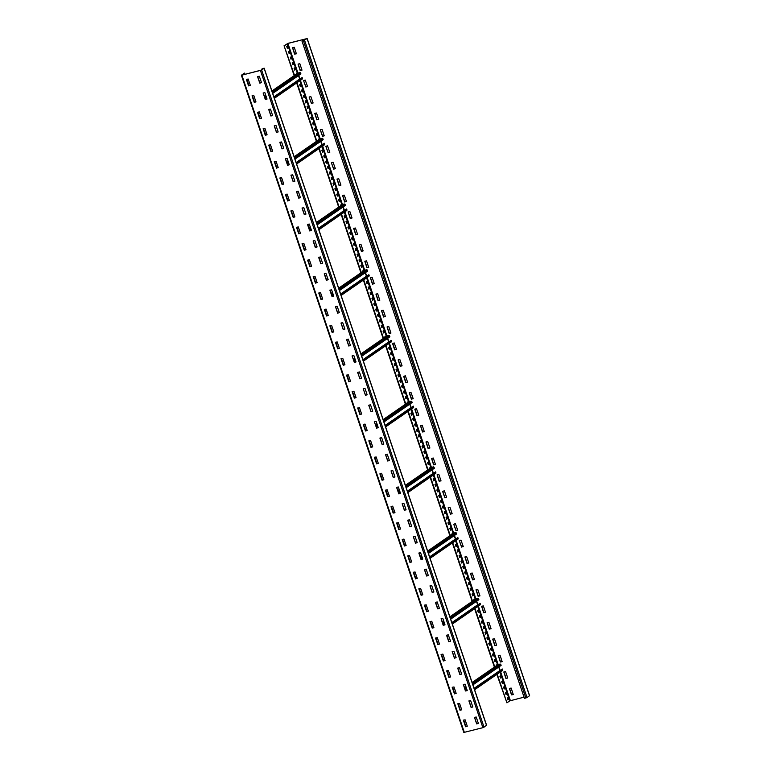 <?xml version="1.0" encoding="UTF-8"?>
<svg xmlns="http://www.w3.org/2000/svg" width="771" height="771" viewBox="0 0 771 771"><rect width="100%" height="100%" fill="white"/><g stroke="black" fill="none" stroke-linecap="round" stroke-linejoin="round"><path stroke-width="1.16" d="M486.52 725.376L482.887 727.679L463.824 732.45L241.381 75.25L244.32 73.178L245.139 74.305M241.381 75.25L261.62 70.026L264.193 68.214L262.265 68.609L263.711 68.407L260.627 70.363L242.075 75.086L244.725 73.081M476.68 723.911L474.464 717.338L476.208 717.011L478.357 723.362L476.68 723.911L478.367 723.4M465.597 726.735L463.371 720.162L465.125 719.835L467.274 726.186L465.597 726.735L467.284 726.224M471.12 707.479L468.903 700.906L470.647 700.579L472.796 706.93L471.12 707.479L472.806 706.968M460.036 710.303L457.81 703.73L459.564 703.403L461.713 709.754L460.036 710.303L461.723 709.792M467.178 690.643L465.424 690.97L463.342 684.475L465.086 684.147L467.236 690.508L465.607 690.835L463.448 684.446M454.476 693.871L452.22 687.318L454.003 686.971L456.153 693.322L454.476 693.871L456.153 693.36M461.675 674.076L459.863 674.538L457.714 668.187L459.391 667.638L461.675 674.076L460.046 674.403L457.887 668.014M448.915 677.439L446.688 670.866L448.443 670.548L450.592 676.899L448.915 677.439L450.592 676.938M454.437 658.193L452.182 651.63L453.965 651.293L456.114 657.644L454.437 658.193L456.124 657.682M443.354 661.017L441.099 654.454L442.882 654.116L445.031 660.468L443.354 661.017L445.031 660.506M450.553 641.212L448.741 641.674L446.592 635.323L448.269 634.774L450.553 641.212L448.924 641.549L446.766 635.159M437.793 644.585L435.567 638.012L437.321 637.684L439.47 644.036L437.793 644.585L439.47 644.074M444.934 624.915L443.18 625.242L441.089 618.756L442.843 618.429L444.992 624.78L443.364 625.117L441.205 618.727M432.232 628.153L430.006 621.58L431.76 621.253L433.909 627.604L432.232 628.153L433.909 627.642M439.374 608.492L437.62 608.82L435.47 602.459L437.147 601.92L439.431 608.358L437.803 608.685L435.644 602.296M426.671 611.721L424.445 605.148L426.19 604.821L428.348 611.181L426.671 611.721L428.348 611.21M432.194 592.465L429.967 585.902L431.721 585.575L433.871 591.926L432.194 592.465L433.88 591.964M421.111 595.289L418.884 588.716L420.629 588.398L422.787 594.749L421.111 595.289L422.787 594.788M426.633 576.043L424.378 569.48L426.161 569.143L428.31 575.494L426.633 576.043L428.319 575.532M415.55 578.867L413.323 572.294L415.068 571.966L417.227 578.317L415.55 578.867L417.227 578.356M421.072 559.611L418.846 553.038L420.6 552.711L422.749 559.062L421.072 559.611L422.759 559.1M409.979 562.435L407.763 555.862L409.507 555.534L411.656 561.886L409.979 562.435L411.666 561.924M415.511 543.179L413.285 536.606L415.039 536.279L417.188 542.63L415.511 543.179L417.198 542.668M404.418 546.003L402.202 539.43L403.946 539.102L406.095 545.454L404.418 546.003L406.105 545.492M409.95 526.747L407.695 520.194L409.478 519.856L411.627 526.207L409.95 526.747L411.637 526.246M400.535 529.031L398.723 529.494L396.641 522.998L398.385 522.671L400.535 529.031L398.906 529.359L396.747 522.969M404.389 510.325L402.163 503.752L403.917 503.424L406.066 509.776L404.389 510.325L406.076 509.814M394.916 512.734L393.162 513.062L391.013 506.711L392.69 506.162L394.974 512.599L393.345 512.937L391.186 506.537M398.829 493.893L396.573 487.33L398.356 486.993L400.506 493.344L398.829 493.893L400.515 493.382M389.355 496.302L387.601 496.63L385.452 490.279L387.129 489.73L389.413 496.167L387.784 496.505L385.625 490.115M393.268 477.461L391.042 470.888L392.796 470.561L394.945 476.912L393.268 477.461L394.954 476.95M383.852 479.735L382.04 480.198L379.891 473.847L381.568 473.298L383.852 479.735L382.223 480.073L380.064 473.683M387.707 461.029L385.481 454.456L387.235 454.129L389.384 460.489L387.707 461.029L389.394 460.518M376.614 463.853L374.359 457.299L376.142 456.952L378.291 463.304L376.614 463.853L378.301 463.342M382.146 444.597L379.891 438.044L381.674 437.706L383.823 444.057L382.146 444.597L383.823 444.096M372.73 446.881L370.918 447.344L368.827 440.848L370.581 440.52L372.73 446.881L371.102 447.209L368.943 440.819M376.585 428.175L374.359 421.602L376.113 421.274L378.262 427.626L376.585 428.175L378.262 427.664M365.493 430.989L363.266 424.426L365.02 424.098L367.169 430.449L365.493 430.989L367.179 430.488M371.024 411.743L368.769 405.18L370.552 404.842L372.701 411.194L371.024 411.743L372.701 411.232M359.932 414.567L357.677 408.004L359.459 407.666L361.609 414.017L359.932 414.567L361.618 414.056M365.464 395.311L363.237 388.738L364.991 388.411L367.141 394.762L365.464 395.311L367.141 394.8M354.371 398.135L352.145 391.562L353.899 391.234L356.048 397.585L354.371 398.135L356.057 397.624M359.903 378.879L357.677 372.306L359.431 371.979L361.58 378.339L359.903 378.879L361.58 378.368M348.81 381.703L346.555 375.149L348.338 374.802L350.487 381.153L348.81 381.703L350.497 381.192M354.342 362.447L352.116 355.884L353.86 355.556L356.019 361.907L354.342 362.447L356.019 361.946M343.249 365.271L341.023 358.698L342.777 358.38L344.926 364.731L343.249 365.271L344.936 364.77M348.781 346.025L346.555 339.452L348.299 339.124L350.458 345.475L348.781 346.025L350.458 345.514M337.688 348.849L335.462 342.276L337.216 341.948L339.365 348.299L337.688 348.849L339.375 348.338M343.22 329.593L340.994 323.02L342.738 322.692L344.897 329.044L343.22 329.593L344.897 329.082M332.128 332.417L329.872 325.854L331.655 325.516L333.804 331.867L332.128 332.417L333.814 331.906M337.659 313.161L335.433 306.588L337.178 306.26L339.327 312.612L337.659 313.161L339.336 312.65M326.567 315.985L324.34 309.412L326.094 309.084L328.244 315.435L326.567 315.985L328.253 315.474M332.089 296.729L329.872 290.156L331.617 289.829L333.766 296.189L332.089 296.729L333.776 296.218M321.006 299.553L318.751 292.999L320.534 292.652L322.683 299.013L321.006 299.553L322.692 299.042M328.205 279.757L326.393 280.22L324.244 273.869L325.921 273.32L328.205 279.757L326.576 280.095L324.427 273.705M315.445 283.121L313.219 276.548L314.973 276.23L317.122 282.581L315.445 283.121L317.122 282.62M322.586 263.46L320.832 263.788L318.683 257.437L320.36 256.888L322.644 263.325L321.015 263.663L318.857 257.273M309.884 266.699L307.658 260.126L309.412 259.798L311.561 266.149L309.884 266.699L311.561 266.188M317.026 247.028L315.272 247.356L313.122 241.005L314.799 240.456L317.083 246.893L315.455 247.231L313.296 240.841M304.323 250.267L302.068 243.703L303.851 243.366L306 249.717L304.323 250.267L306 249.756M311.523 230.471L309.711 230.924L307.562 224.573L309.238 224.033L311.523 230.471L309.894 230.799L307.735 224.409M298.762 233.835L296.536 227.262L298.29 226.934L300.439 233.285L298.762 233.835L300.439 233.324M304.285 214.579L302.03 208.025L303.813 207.688L305.962 214.039L304.285 214.579L305.971 214.078M293.202 217.403L290.975 210.83L292.729 210.502L294.879 216.863L293.202 217.403L294.879 216.892M298.724 198.157L296.498 191.584L298.252 191.256L300.401 197.607L298.724 198.157L300.411 197.646M287.641 200.971L285.415 194.408L287.159 194.08L289.318 200.431L287.641 200.971L289.318 200.47M293.163 181.725L290.937 175.152L292.691 174.824L294.84 181.175L293.163 181.725L294.85 181.214M282.08 184.548L279.854 177.976L281.598 177.648L283.757 183.999L282.08 184.548L283.757 184.038M287.602 165.293L285.347 158.73L287.13 158.392L289.279 164.743L287.602 165.293L289.289 164.782M276.519 168.117L274.293 161.544L276.037 161.216L278.196 167.567L276.519 168.117L278.196 167.606M282.041 148.861L279.815 142.288L281.569 141.96L283.718 148.321L282.041 148.861L283.728 148.35M270.958 151.685L268.732 145.112L270.476 144.784L272.626 151.135L270.958 151.685L272.635 151.174M276.481 132.429L274.225 125.875L276.008 125.538L278.158 131.889L276.481 132.429L278.167 131.928M267.007 134.848L265.253 135.176L263.171 128.68L264.916 128.352L267.065 134.713L265.436 135.041L263.287 128.651M270.92 116.007L268.694 109.434L270.448 109.106L272.597 115.457L270.92 116.007L272.606 115.496M261.504 118.281L259.692 118.744L257.543 112.393L259.22 111.843L261.504 118.281L259.875 118.618L257.726 112.229M265.359 99.575L263.133 93.002L264.887 92.674L267.036 99.025L265.359 99.575L267.045 99.064M254.266 102.398L252.05 95.826L253.794 95.498L255.943 101.849L254.266 102.398L255.953 101.888M259.798 83.143L257.543 76.58L259.326 76.242L261.475 82.593L259.798 83.143L261.485 82.632M250.382 85.417L248.57 85.88L246.421 79.529L248.098 78.979L250.382 85.417L248.754 85.754L246.595 79.365M246.836 79.307L249.033 85.803M252.396 95.739L254.594 102.235M257.957 112.161L260.155 118.667M263.518 128.593L265.716 135.089M269.079 145.025L271.276 151.521M274.64 161.457L276.837 167.953M280.201 177.889L282.398 184.385M285.762 194.311L287.959 200.817M291.322 210.743L293.52 217.239M296.883 227.175L299.081 233.671M302.444 243.607L304.641 250.103M308.005 260.039L310.202 266.535M313.566 276.461L315.763 282.967M319.127 292.893L321.324 299.389M324.687 309.325L326.885 315.821M330.248 325.757L332.446 332.253M335.809 342.179L338.006 348.685M341.37 358.611L343.567 365.107M346.931 375.043L349.138 381.539M352.492 391.475L354.699 397.971M358.052 407.907L360.259 414.403M363.613 424.329L365.82 430.835M369.174 440.761L371.381 447.257M374.745 457.193L376.942 463.689M380.305 473.625L382.503 480.121M385.866 490.057L388.064 496.553M391.427 506.48L393.624 512.985M396.988 522.911L399.185 529.407M402.549 539.343L404.746 545.839M408.11 555.775L410.307 562.271M413.67 572.207L415.868 578.703M419.231 588.63L421.429 595.135M424.792 605.062L426.989 611.557M430.353 621.493L432.55 627.989M435.914 637.925L438.111 644.421M441.475 654.348L443.672 660.853M447.035 670.78L449.233 677.275M452.596 687.212L454.794 693.707M458.157 703.644L460.354 710.139M463.718 720.075L465.915 726.571M262.082 68.744L262.294 69.38M465.645 726.523L463.487 720.133M476.729 723.699L474.579 717.309M460.085 710.091L457.926 703.701M471.168 707.267L469.019 700.878M454.524 693.659L452.365 687.269M448.963 677.227L446.804 670.837M443.402 660.805L441.06 654.579M454.485 657.981L452.326 651.591M437.841 644.373L435.499 638.147M432.28 627.941L429.939 621.715M426.71 611.509L424.378 605.283M421.149 595.077L418.817 588.851M432.242 592.263L430.083 585.873M415.588 578.655L413.256 572.429M426.681 575.831L424.522 569.441M410.027 562.223L407.878 555.833M421.12 559.399L418.961 553.009M404.467 545.791L402.317 539.401M415.559 542.967L413.401 536.577M409.999 526.535L407.84 520.146M404.438 510.113L402.279 503.723M398.877 493.681L396.718 487.291M393.316 477.249L391.157 470.859M376.662 463.641L374.504 457.251M387.755 460.817L385.596 454.427M382.194 444.385L380.036 437.995M365.541 430.787L363.382 424.397M376.634 427.963L374.292 421.737M359.98 414.355L357.821 407.965M371.073 411.531L368.731 405.305M354.419 397.923L352.26 391.533M365.512 395.099L363.17 388.873M348.858 381.491L346.699 375.101M359.951 378.667L357.609 372.441M343.297 365.059L341.139 358.669M354.39 362.245L352.048 356.019M337.737 348.637L335.578 342.247M348.82 345.813L346.671 339.423M332.176 332.205L330.017 325.815M343.259 329.381L341.11 322.991M326.615 315.773L324.456 309.383M337.698 312.949L335.549 306.559M321.054 299.341L318.895 292.951M332.137 296.517L329.988 290.127M315.493 282.909L313.334 276.519M309.932 266.487L307.59 260.261M304.372 250.055L302.03 243.829M298.811 233.623L296.469 227.397M293.25 217.191L290.908 210.965M304.333 214.367L302.174 207.977M287.689 200.768L285.347 194.543M298.772 197.945L296.613 191.555M282.119 184.336L279.969 177.947M293.211 181.513L291.053 175.123M276.558 167.905L274.409 161.515M287.65 165.081L285.492 158.691M270.997 151.473L268.848 145.083M282.09 148.649L279.931 142.259M276.529 132.217L274.37 125.827M270.968 115.795L268.809 109.405M254.314 102.186L252.156 95.797M265.407 99.363L263.248 92.973M259.846 82.931L257.687 76.541M304.603 40.371L527.046 697.562L524.463 698.381L302.01 41.191L307.176 38.55L288.113 43.321L284.065 45.759L294.541 75.404M500.08 672.187L509.785 700.868L506.923 702.844L496.852 674.403M494.394 667.127L474.608 608.685M472.151 601.409L452.365 542.967M449.898 535.691L430.122 477.249M427.654 469.963L407.878 411.531M405.411 404.245L385.635 345.813M383.168 338.527L363.382 280.085M360.924 272.809L341.139 214.367M338.681 207.091L318.895 148.649M316.428 141.372L296.652 82.931M294.185 75.654L284.065 45.759M287.111 46.058L287.255 48.081M288.961 51.541L289.115 53.556M290.812 57.015L290.966 59.03M292.672 62.49L292.826 64.504M294.522 67.964L294.676 69.988M296.372 73.447L296.565 74.006M300.083 84.396L300.237 86.419M301.943 89.879L302.087 91.894M303.793 95.353L303.947 97.368M305.644 100.828L305.798 102.842M307.504 106.302L307.648 108.326M309.354 111.785L309.508 113.8M311.205 117.259L311.359 119.274M313.065 122.734L313.209 124.748M314.915 128.208L315.069 130.232M316.765 133.691L316.92 135.706M318.625 139.166L318.809 139.724M322.326 150.114L322.48 152.138M324.186 155.597L324.331 157.612M326.037 161.072L326.191 163.086M327.887 166.546L328.041 168.56M329.747 172.02L329.892 174.044M331.597 177.503L331.752 179.518M333.448 182.978L333.602 184.992M335.308 188.452L335.452 190.476M337.158 193.926L337.312 195.95M339.009 199.41L339.163 201.424M340.869 204.884L341.061 205.443M344.579 215.841L344.724 217.856M346.43 221.316L346.584 223.33M348.28 226.79L348.434 228.804M350.14 232.264L350.285 234.288M351.99 237.747L352.145 239.762M353.841 243.222L353.995 245.236M355.701 248.696L355.845 250.71M357.551 254.17L357.705 256.194M359.402 259.654L359.556 261.668M361.262 265.128L361.406 267.142M363.112 270.602L363.305 271.17M366.823 281.56L366.967 283.574M368.673 287.034L368.827 289.048M370.523 292.508L370.678 294.532M372.383 297.982L372.528 300.006M374.234 303.466L374.388 305.48M376.084 308.94L376.238 310.954M377.944 314.414L378.089 316.438M379.795 319.898L379.949 321.912M381.645 325.372L381.799 327.386M383.505 330.846L383.65 332.86M385.355 336.32L385.548 336.888M389.066 347.278L389.22 349.292M390.916 352.752L391.07 354.766M392.776 358.226L392.921 360.25M394.627 363.71L394.781 365.724M396.477 369.184L396.631 371.198M398.337 374.658L398.482 376.672M400.188 380.132L400.342 382.156M402.038 385.616L402.192 387.63M403.898 391.09L404.043 393.104M405.748 396.564L405.903 398.588M407.599 402.038L407.792 402.607M411.309 412.996L411.463 415.01M413.16 418.47L413.314 420.494M415.02 423.954L415.164 425.968M416.87 429.428L417.024 431.442M418.72 434.902L418.875 436.916M420.58 440.376L420.725 442.4M422.431 445.86L422.585 447.874M424.281 451.334L424.435 453.348M426.141 456.808L426.286 458.822M427.992 462.282L428.146 464.306M429.842 467.766L430.035 468.325M433.553 478.714L433.707 480.728M435.403 484.188L435.557 486.212M437.263 489.672L437.417 491.686M439.113 495.146L439.268 497.16M440.973 500.62L441.118 502.644M442.824 506.094L442.978 508.118M444.674 511.578L444.828 513.592M446.534 517.052L446.679 519.066M448.385 522.526L448.539 524.55M450.235 528.01L450.389 530.024M452.095 533.484L452.278 534.043M455.796 544.432L455.95 546.456M457.656 549.916L457.801 551.93M459.506 555.39L459.661 557.404M461.357 560.864L461.511 562.878M463.217 566.338L463.361 568.362M465.067 571.822L465.221 573.836M466.918 577.296L467.072 579.31M468.778 582.77L468.922 584.784M470.628 588.244L470.782 590.268M472.478 593.728L472.633 595.742M474.338 599.202L474.531 599.761M478.039 610.15L478.193 612.174M479.899 615.634L480.054 617.648M481.75 621.108L481.904 623.122M483.6 626.582L483.754 628.606M485.46 632.066L485.614 634.08M487.311 637.54L487.465 639.554M489.171 643.014L489.315 645.028M491.021 648.488L491.175 650.512M492.871 653.972L493.026 655.986M494.731 659.446L494.876 661.46M496.582 664.92L496.775 665.489M500.292 675.878L500.437 677.892M502.143 681.352L502.297 683.366M503.993 686.826L504.147 688.84M505.853 692.3L505.998 694.324M507.703 697.784L507.858 699.798M292.633 47.6L294.792 53.989L296.421 53.691M298.194 64.032L300.353 70.421L301.981 70.122M306.048 86.93L307.542 86.516L305.249 80.078L303.572 80.627L305.914 86.853L307.552 86.554M311.609 103.362L313.103 102.948L310.809 96.51L309.132 97.05L311.474 103.275L313.113 102.986M314.876 113.318L317.035 119.707L318.674 119.409M322.731 136.226L324.225 135.802L322.076 129.451L320.322 129.779L322.596 136.139L324.234 135.841M328.292 152.648L329.786 152.234L327.502 145.796L325.825 146.345L328.157 152.571L329.795 152.273M333.853 169.08L335.346 168.666L333.062 162.228L331.385 162.777L333.718 169.003L335.356 168.704M337.12 179.036L339.279 185.425L340.917 185.127M342.681 195.468L344.839 201.857L346.478 201.559M348.241 211.9L350.4 218.289L352.039 217.991M353.802 228.332L355.961 234.721L357.599 234.423M359.363 244.754L361.522 251.144L363.16 250.854M364.924 261.186L367.083 267.576L368.721 267.277M370.485 277.618L372.644 284.007L374.282 283.709M376.046 294.05L378.204 300.439L379.843 300.141M381.606 310.482L383.765 316.871L385.404 316.573M387.177 326.904L389.326 333.294L390.964 333.005M392.738 343.336L394.887 349.726L396.525 349.427L394.232 342.96L392.555 343.5L394.704 349.851L396.458 349.533M398.299 359.768L400.448 366.158L402.086 365.859L399.792 359.382L398.115 359.932L400.265 366.283L402.077 365.82M403.859 376.2L406.009 382.589L407.647 382.291L405.353 375.814L403.676 376.364L405.825 382.715L407.58 382.387M409.42 392.632L411.569 399.021L413.208 398.723L410.914 392.246L409.237 392.796L411.386 399.147L413.208 398.684M414.981 409.054L417.14 415.444L418.769 415.145L416.475 408.678L414.798 409.218L416.947 415.579L418.701 415.251M420.542 425.486L422.701 431.876L424.329 431.577M426.103 441.918L428.262 448.308L429.89 448.009M431.664 458.35L433.822 464.74L435.451 464.441M437.224 474.782L439.383 481.171L441.012 480.873M445.079 497.68L446.573 497.266L444.424 490.905L442.67 491.233L444.944 497.594L446.573 497.295M450.64 514.112L452.134 513.688L449.985 507.337L448.23 507.665L450.505 514.026L452.143 513.727M456.201 530.544L457.695 530.12L455.401 523.682L453.724 524.232L456.066 530.458L457.704 530.159M461.762 546.967L463.255 546.552L460.971 540.114L459.294 540.664L461.627 546.89L463.265 546.591M465.029 556.922L467.187 563.312L468.826 563.023M470.589 573.354L472.748 579.744L474.387 579.445M476.15 589.786L478.309 596.176L479.947 595.877M481.711 606.218L483.87 612.608L485.508 612.309M487.272 622.65L489.431 629.04L491.069 628.741M492.833 639.072L494.992 645.462L496.63 645.173M498.394 655.504L500.552 661.894L502.191 661.595M503.955 671.936L506.113 678.326L507.752 678.027M509.515 688.368L511.674 694.758L513.313 694.459M524.049 697.157L509.785 700.868M506.923 702.844L497.208 674.162M494.76 666.915L474.965 608.444M472.517 601.197L452.722 542.726M450.264 535.479L430.478 476.998M428.021 469.761L408.235 411.28M405.777 404.033L385.982 345.562M383.524 338.286L363.739 279.844M361.281 272.568L341.495 214.126M339.028 206.84L319.252 148.408M316.785 141.122L297.008 82.69M302.01 41.191L306.473 38.723L287.93 43.446L284.47 45.653M529.504 695.721L527.046 697.562M296.382 53.777L294.271 47.301L292.488 47.638L294.599 54.115L296.353 53.787M301.981 70.084L299.832 63.733L298.049 64.07L300.17 70.547L301.981 70.084M303.572 80.627L305.865 87.065M309.132 97.05L311.426 103.487M318.664 119.37L316.515 113.019L314.761 113.347L316.852 119.833L318.664 119.37M320.264 129.913L322.548 136.351M325.825 146.345L328.109 152.783M331.385 162.777L333.67 169.206M340.907 185.098L338.758 178.737L337.004 179.065L339.095 185.56L340.907 185.098M346.468 201.52L344.319 195.169L342.565 195.497L344.656 201.983L346.468 201.52M352.029 217.952L349.88 211.601L348.126 211.929L350.217 218.415L352.029 217.952M357.59 234.384L355.441 228.033L353.658 228.37L355.778 234.847L357.59 234.384M363.122 250.932L361.001 244.465L359.247 244.792L361.339 251.279L363.093 250.951M368.683 267.364L366.562 260.887L364.808 261.215L366.9 267.71L368.654 267.383M374.272 283.67L372.123 277.319L370.34 277.656L372.46 284.133L374.272 283.67M379.804 300.227L377.684 293.751L375.94 294.079L378.021 300.565L379.775 300.237M385.394 316.534L383.245 310.183L381.472 310.52L383.582 316.997L385.394 316.534M390.926 333.082L388.806 326.615L387.061 326.933L389.143 333.429L390.897 333.101M424.291 431.664L422.18 425.187L420.426 425.515L422.508 432.001L424.262 431.673M429.89 447.97L427.741 441.619L425.958 441.956L428.069 448.433L429.89 447.97M435.451 464.402L433.302 458.051L431.519 458.388L433.63 464.865L435.451 464.402M441.012 480.834L438.863 474.483L437.08 474.82L439.191 481.297L441.012 480.834M442.602 491.368L444.896 497.806M448.163 507.8L450.457 514.238M453.724 524.232L456.018 530.67M459.294 540.664L461.578 547.102M468.816 562.984L466.667 556.633L464.913 556.951L467.004 563.447L468.816 562.984M474.377 579.416L472.228 573.055L470.474 573.383L472.565 579.869L474.377 579.416M479.938 595.838L477.789 589.487L476.006 589.825L478.126 596.301L479.938 595.838M485.499 612.27L483.35 605.919L481.596 606.247L483.687 612.733L485.499 612.27M491.06 628.702L488.91 622.351L487.127 622.689L489.248 629.165L491.06 628.702M496.62 645.134L494.471 638.783L492.717 639.101L494.809 645.597L496.62 645.134M502.152 661.682L500.032 655.205L498.278 655.533L500.369 662.019L502.123 661.701M507.742 677.988L505.593 671.637L503.81 671.975L505.93 678.451L507.742 677.988M513.274 694.546L511.154 688.069L509.4 688.397L511.491 694.883L513.245 694.555M287.467 45.817L288.094 47.677L287.304 48.216L286.677 46.356L287.467 45.817M289.318 51.291L289.944 53.151L289.164 53.7L288.527 51.83L289.318 51.291M291.168 56.775L291.804 58.635L291.014 59.174L290.388 57.314L291.168 56.775M293.028 62.249L293.655 64.109L292.874 64.648L292.238 62.788L293.028 62.249M294.879 67.723L295.505 69.583L294.724 70.122L294.088 68.262L294.879 67.723M296.141 74.305L296.729 73.197L296.922 73.765M300.439 84.155L301.066 86.015L300.285 86.554L299.659 84.694L300.439 84.155M302.29 89.629L302.926 91.489L302.136 92.038L301.509 90.168L302.29 89.629M304.15 95.103L304.776 96.973L303.996 97.512L303.36 95.652L304.15 95.103M306 100.587L306.627 102.447L305.846 102.986L305.22 101.126L306 100.587M307.851 106.061L308.487 107.921L307.696 108.46L307.07 106.6L307.851 106.061M309.711 111.535L310.337 113.395L309.556 113.944L308.92 112.074L309.711 111.535M311.561 117.009L312.197 118.879L311.407 119.418L310.78 117.558L311.561 117.009M313.411 122.493L314.048 124.353L313.257 124.892L312.631 123.032L313.411 122.493M315.272 127.967L315.898 129.827L315.117 130.366L314.481 128.506L315.272 127.967M317.122 133.441L317.758 135.301L316.968 135.85L316.341 133.981L317.122 133.441M318.384 140.023L318.972 138.915L319.165 139.484M322.683 149.873L323.319 151.733L322.529 152.273L321.902 150.412L322.683 149.873M324.543 155.347L325.169 157.207L324.379 157.756L323.753 155.887L324.543 155.347M326.393 160.821L327.02 162.691L326.239 163.23L325.603 161.37L326.393 160.821M328.244 166.305L328.88 168.165L328.089 168.704L327.463 166.844L328.244 166.305M330.104 171.779L330.73 173.639L329.94 174.179L329.313 172.319L330.104 171.779M331.954 177.253L332.58 179.113L331.8 179.662L331.164 177.802L331.954 177.253M333.804 182.737L334.441 184.597L333.65 185.136L333.024 183.276L333.804 182.737M335.664 188.211L336.291 190.071L335.501 190.61L334.874 188.75L335.664 188.211M337.515 193.685L338.141 195.545L337.361 196.094L336.725 194.225L337.515 193.685M339.365 199.159L340.001 201.029L339.211 201.568L338.585 199.708L339.365 199.159M340.628 205.741L340.435 205.182L341.225 204.643L341.408 205.202M344.926 215.591L345.562 217.451L344.772 218L344.145 216.131L344.926 215.591M346.786 221.065L347.413 222.935L346.632 223.474L345.996 221.614L346.786 221.065M348.637 226.549L349.263 228.409L348.482 228.948L347.856 227.088L348.637 226.549M350.487 232.023L351.123 233.883L350.333 234.423L349.706 232.563L350.487 232.023M352.347 237.497L352.973 239.357L352.193 239.906L351.557 238.037L352.347 237.497M354.197 242.971L354.824 244.841L354.043 245.38L353.417 243.52L354.197 242.971M356.048 248.455L356.684 250.315L355.894 250.854L355.267 248.994L356.048 248.455M357.908 253.929L358.534 255.789L357.754 256.329L357.118 254.469L357.908 253.929M359.758 259.403L360.394 261.263L359.604 261.812L358.978 259.943L359.758 259.403M361.609 264.877L362.245 266.747L361.454 267.286L360.828 265.426L361.609 264.877M362.871 271.459L362.678 270.9L363.469 270.361L363.661 270.92M367.179 281.309L367.806 283.169L367.015 283.718L366.389 281.858L367.179 281.309M369.03 286.793L369.656 288.653L368.875 289.192L368.239 287.332L369.03 286.793M370.88 292.267L371.516 294.127L370.726 294.667L370.099 292.807L370.88 292.267M372.74 297.741L373.366 299.601L372.576 300.15L371.95 298.281L372.74 297.741M374.59 303.215L375.217 305.085L374.436 305.624L373.8 303.764L374.59 303.215M376.441 308.699L377.077 310.559L376.287 311.099L375.66 309.238L376.441 308.699M378.301 314.173L378.927 316.033L378.137 316.573L377.511 314.713L378.301 314.173M380.151 319.647L380.778 321.507L379.997 322.056L379.361 320.187L380.151 319.647M382.002 325.121L382.638 326.991L381.847 327.53L381.221 325.67L382.002 325.121M383.862 330.605L384.488 332.465L383.698 333.005L383.071 331.144L383.862 330.605M385.115 337.187L384.922 336.619L385.712 336.079L385.905 336.638M389.422 347.027L390.049 348.897L389.268 349.436L388.632 347.576L389.422 347.027M391.273 352.511L391.899 354.371L391.119 354.911L390.483 353.051L391.273 352.511M393.123 357.985L393.759 359.845L392.969 360.385L392.343 358.525L393.123 357.985M394.983 363.459L395.61 365.319L394.829 365.868L394.193 363.999L394.983 363.459M396.834 368.933L397.46 370.803L396.68 371.343L396.053 369.482L396.834 368.933M398.684 374.417L399.32 376.277L398.53 376.817L397.903 374.957L398.684 374.417M400.544 379.891L401.171 381.751L400.39 382.291L399.754 380.431L400.544 379.891M402.395 385.365L403.021 387.225L402.24 387.774L401.614 385.914L402.395 385.365M404.245 390.849L404.881 392.709L404.091 393.249L403.464 391.389L404.245 390.849M406.105 396.323L406.731 398.183L405.951 398.723L405.315 396.863L406.105 396.323M407.358 402.905L407.175 402.337L407.955 401.797L408.148 402.356M411.666 412.755L412.292 414.615L411.512 415.155L410.876 413.295L411.666 412.755M413.516 418.229L414.152 420.089L413.362 420.629L412.736 418.769L413.516 418.229M415.376 423.703L416.003 425.563L415.212 426.112L414.586 424.243L415.376 423.703M417.227 429.177L417.853 431.047L417.072 431.587L416.436 429.726L417.227 429.177M419.077 434.661L419.713 436.521L418.923 437.061L418.296 435.201L419.077 434.661M420.937 440.135L421.564 441.995L420.773 442.535L420.147 440.675L420.937 440.135M422.787 445.609L423.414 447.469L422.633 448.018L421.997 446.149L422.787 445.609M424.638 451.083L425.274 452.953L424.484 453.493L423.857 451.633L424.638 451.083M426.498 456.567L427.124 458.427L426.334 458.967L425.708 457.107L426.498 456.567M428.348 462.041L428.975 463.901L428.194 464.441L427.558 462.581L428.348 462.041M429.611 468.623L430.199 467.515L430.391 468.084M433.909 478.473L434.536 480.333L433.755 480.873L433.119 479.013L433.909 478.473M435.76 483.947L436.396 485.807L435.605 486.347L434.979 484.487L435.76 483.947M437.62 489.421L438.246 491.281L437.465 491.831L436.829 489.97L437.62 489.421M439.47 494.905L440.096 496.765L439.316 497.305L438.68 495.445L439.47 494.905M441.32 500.379L441.956 502.239L441.166 502.779L440.54 500.919L441.32 500.379M443.18 505.853L443.807 507.713L443.026 508.262L442.39 506.393L443.18 505.853M445.031 511.327L445.657 513.197L444.877 513.737L444.25 511.877L445.031 511.327M446.881 516.811L447.517 518.671L446.727 519.211L446.101 517.351L446.881 516.811M448.741 522.285L449.368 524.145L448.587 524.685L447.951 522.825L448.741 522.285M450.592 527.759L451.218 529.619L450.437 530.169L449.811 528.299L450.592 527.759M451.854 534.342L452.442 533.233L452.635 533.802M456.153 544.191L456.789 546.051L455.998 546.591L455.372 544.731L456.153 544.191M458.003 549.665L458.639 551.525L457.849 552.075L457.222 550.205L458.003 549.665M459.863 555.139L460.489 557.009L459.709 557.549L459.073 555.689L459.863 555.139M461.713 560.623L462.349 562.483L461.559 563.023L460.933 561.163L461.713 560.623M463.573 566.097L464.2 567.957L463.41 568.497L462.783 566.637L463.573 566.097M465.424 571.571L466.05 573.431L465.27 573.981L464.634 572.111L465.424 571.571M467.274 577.045L467.91 578.915L467.12 579.455L466.494 577.595L467.274 577.045M469.134 582.529L469.761 584.389L468.97 584.929L468.344 583.069L469.134 582.529M470.985 588.003L471.611 589.863L470.83 590.403L470.194 588.543L470.985 588.003M472.835 593.477L473.471 595.337L472.681 595.887L472.054 594.027L472.835 593.477M474.098 600.06L473.905 599.501L474.695 598.961L474.878 599.52M478.396 609.909L479.032 611.769L478.242 612.319L477.615 610.449L478.396 609.909M480.256 615.383L480.882 617.253L480.102 617.793L479.466 615.933L480.256 615.383M482.106 620.867L482.733 622.727L481.952 623.267L481.316 621.407L482.106 620.867M483.957 626.341L484.593 628.201L483.803 628.741L483.176 626.881L483.957 626.341M485.817 631.815L486.443 633.675L485.663 634.225L485.026 632.355L485.817 631.815M487.667 637.289L488.294 639.159L487.513 639.699L486.877 637.839L487.667 637.289M489.518 642.773L490.154 644.633L489.363 645.173L488.737 643.313L489.518 642.773M491.378 648.247L492.004 650.107L491.223 650.647L490.587 648.787L491.378 648.247M493.228 653.721L493.854 655.581L493.074 656.131L492.447 654.261L493.228 653.721M495.078 659.195L495.714 661.065L494.924 661.605L494.298 659.745L495.078 659.195M496.341 665.778L496.148 665.219L496.938 664.679L497.131 665.238M500.639 675.627L501.275 677.487L500.485 678.037L499.859 676.167L500.639 675.627M502.499 681.101L503.126 682.971L502.345 683.511L501.709 681.651L502.499 681.101M504.35 686.585L504.986 688.445L504.195 688.985L503.569 687.125L504.35 686.585M506.2 692.059L506.836 693.919L506.046 694.459L505.419 692.599L506.2 692.059M508.06 697.533L508.687 699.393L507.906 699.943L507.27 698.083L508.06 697.533M502.239 670.645A0.704 0.617 -124.6 0 0 502.625 669.835L502.345 669.016L474.146 688.474M502.345 669.016L474.107 688.378M498.712 667.069L499.897 670.577M472.922 684.86L501.121 665.402L500.842 664.583A0.704 0.617 -124.6 0 0 500.013 664.082L498.201 664.535A0.704 0.617 -124.6 0 0 497.893 664.756M466.763 689.11L465.356 690.084M479.996 604.927A0.704 0.617 -124.6 0 0 480.381 604.117L480.102 603.298L451.893 622.756M480.102 603.298L451.864 622.66M476.459 601.351L477.654 604.859M450.678 619.142L478.878 599.684L478.598 598.865A0.704 0.617 -124.6 0 0 477.769 598.354L475.958 598.816A0.704 0.617 -124.6 0 0 475.64 599.038M444.52 623.392L443.113 624.365M457.752 539.208A0.704 0.617 -124.6 0 0 458.138 538.399L457.858 537.58L429.649 557.038M457.858 537.58L429.62 556.941M454.215 535.633L455.41 539.141M428.425 553.424L456.634 533.966L456.355 533.137A0.704 0.617 -124.6 0 0 455.526 532.636L453.714 533.098A0.704 0.617 -124.6 0 0 453.396 533.32M422.277 557.664L420.86 558.647M435.509 473.49A0.704 0.617 -124.6 0 0 435.885 472.681L435.615 471.862L407.406 491.32M435.615 471.862L407.377 491.223M431.972 469.905L433.167 473.423M406.182 487.706L434.391 468.248L434.112 467.419A0.704 0.617 -124.6 0 0 433.283 466.918L431.471 467.38A0.704 0.617 -124.6 0 0 431.153 467.592M400.033 491.946L398.617 492.929M413.266 407.772A0.704 0.617 -124.6 0 0 413.642 406.963L413.362 406.134L385.163 425.602M413.362 406.134L385.124 425.496M409.729 404.187L410.924 407.705M383.939 421.988L412.138 402.52L411.868 401.701A0.704 0.617 -124.6 0 0 411.039 401.199L409.218 401.662A0.704 0.617 -124.6 0 0 408.909 401.874M377.79 426.228L376.373 427.201M391.013 342.054A0.704 0.617 -124.6 0 0 391.398 341.235L391.119 340.416L362.919 359.884M391.119 340.416L362.881 359.778M387.485 338.469L388.68 341.987M361.695 356.269L389.895 336.802L389.615 335.983A0.704 0.617 -124.6 0 0 388.796 335.481L386.975 335.944A0.704 0.617 -124.6 0 0 386.666 336.156M355.547 360.51L354.13 361.483M368.769 276.326A0.704 0.617 -124.6 0 0 369.155 275.517L368.875 274.698L340.676 294.156M368.875 274.698L340.637 294.059M365.242 272.751L366.427 276.259M339.452 290.542L367.651 271.084L367.372 270.264A0.704 0.617 -124.6 0 0 366.543 269.763L364.731 270.226A0.704 0.617 -124.6 0 0 364.423 270.438M333.294 294.792L331.887 295.765M346.526 210.608A0.704 0.617 -124.6 0 0 346.911 209.799L346.632 208.98L318.433 228.438M346.632 208.98L318.394 228.341M342.989 207.033L344.184 210.541M317.209 224.824L345.408 205.365L345.129 204.546A0.704 0.617 -124.6 0 0 344.3 204.036L342.488 204.498A0.704 0.617 -124.6 0 0 342.179 204.72M311.05 229.074L309.643 230.047M324.283 144.89A0.704 0.617 -124.6 0 0 324.668 144.081L324.389 143.261L296.18 162.72M324.389 143.261L296.151 162.623M320.746 141.315L321.941 144.823M294.956 159.105L323.165 139.647L322.885 138.819A0.704 0.617 -124.6 0 0 322.056 138.317L320.244 138.78A0.704 0.617 -124.6 0 0 319.926 139.002M288.807 163.356L287.4 164.329M302.039 79.172A0.704 0.617 -124.6 0 0 302.415 78.363L302.145 77.543L273.936 97.001M302.145 77.543L273.907 96.905M298.502 75.587L299.697 79.105M272.712 93.387L300.921 73.929L300.642 73.1A0.704 0.617 -124.6 0 0 299.813 72.599L298.001 73.062A0.704 0.617 -124.6 0 0 297.683 73.274M266.564 97.628L265.147 98.611M464.344 732.402L241.892 75.211M482.887 727.679L260.444 70.489M484.063 727.226L261.62 70.026M486.559 725.501L264.116 68.301M307.099 38.646L529.542 695.837M303.427 40.824L525.87 698.025M287.93 43.446L297.953 73.072M298.753 75.423L299.938 78.941M300.411 80.338L320.196 138.799M320.996 141.141L322.182 144.659M322.654 146.056L342.449 204.517L316.418 222.491L342.314 204.585M343.24 206.859L344.425 210.377M344.897 211.774L364.693 270.236M365.483 272.577L366.678 276.095M367.15 277.493L386.936 335.954M387.726 338.305L388.921 341.813M389.394 343.211L409.179 401.672M409.97 404.023L411.165 407.531M411.637 408.929L431.423 467.39M432.223 469.741L433.408 473.259M433.88 474.657L453.666 533.108M454.466 535.46L455.651 538.977M456.124 540.375L475.909 598.836M476.709 601.178L477.895 604.695M478.367 606.093L498.162 664.554M498.953 666.896L500.138 670.413M500.62 671.811L510.373 700.637M287.332 43.677L297.404 73.428M299.871 80.704L319.657 139.146M322.114 146.432L341.9 204.864M344.358 212.15L364.143 270.582M366.611 277.868L386.387 336.31M388.854 343.587L408.64 402.057M411.097 409.305L430.893 467.775M433.341 475.023L453.136 533.503M455.584 540.741L475.379 599.221M477.827 606.469L497.623 664.939M502.625 669.835L474.416 689.303M499.878 670.539L474.088 688.33M498.201 664.535L472.131 682.528M465.973 686.778L464.566 687.751L465.963 686.739M500.013 664.082L472.344 683.173M466.195 687.414L464.778 688.387M500.842 664.583L472.642 684.041M466.494 688.291L465.077 689.264M480.381 604.117L452.172 623.575M477.635 604.821L451.845 622.611M475.958 598.816L449.888 616.81L475.784 598.903M442.313 621.995L443.72 621.021L442.323 622.033M477.769 598.354L450.1 617.455M443.951 621.696L442.535 622.669M478.598 598.865L450.399 618.323M444.241 622.563L442.833 623.546M458.138 538.399L429.929 557.857M455.391 539.093L429.601 556.893M453.714 533.098L427.635 551.092L453.541 533.175M420.06 556.277L421.477 555.303L420.079 556.315M455.526 532.636L427.857 551.728M421.708 555.978L420.291 556.951M456.355 533.137L428.146 552.605M421.997 556.845L420.59 557.818M435.885 472.681L407.686 492.139M433.148 473.375L407.358 491.175M431.471 467.38L405.392 485.373M399.243 489.614L397.826 490.587M433.283 466.918L405.613 486.009M399.455 490.26L398.048 491.233M434.112 467.419L405.903 486.887M399.754 491.127L398.337 492.1M413.642 406.963L385.442 426.421M410.904 407.657L385.115 425.457M409.218 401.662L383.148 419.655M377 423.896L375.583 424.869M411.039 401.199L383.37 420.291M377.212 424.542L375.805 425.515M411.868 401.701L383.659 421.159M377.511 425.409L376.094 426.382M391.398 341.235L363.199 360.703M388.661 341.939L362.871 359.729M386.975 335.944L360.905 353.937M354.756 358.178L353.34 359.151M388.796 335.481L361.117 354.573M354.968 358.814L353.561 359.797M389.615 335.983L361.416 355.441M355.267 359.691L353.85 360.664M369.155 275.517L340.955 294.985M366.408 276.22L340.628 294.011M364.731 270.226L338.662 288.209M332.513 292.46L331.096 293.433L332.494 292.421M366.543 269.763L338.874 288.855M332.725 293.096L331.308 294.069M367.372 270.264L339.173 289.723M333.024 293.973L331.607 294.946M346.911 209.799L318.702 229.266M344.165 210.502L318.375 228.293M310.26 226.741L308.853 227.715M344.3 204.036L316.63 223.137M310.482 227.378L309.065 228.351M345.129 204.546L316.929 224.004M310.771 228.245L309.364 229.228M324.668 144.081L296.459 163.539M321.921 144.775L296.131 162.575M320.244 138.78L294.165 156.773M288.017 161.023L286.61 161.997M322.056 138.317L294.387 157.419M288.238 161.659L286.822 162.633M322.885 138.819L294.686 158.286M288.527 162.527L287.12 163.5M302.415 78.363L274.216 97.821M299.678 79.056L273.888 96.857M298.001 73.062L271.922 91.055M265.773 95.296L264.357 96.279M299.813 72.599L272.144 91.691M265.995 95.941L264.578 96.915M300.642 73.1L272.433 92.568M266.284 96.809L264.877 97.782M486.646 725.405L264.193 68.214M307.176 38.55L529.619 695.75M502.413 670.568L474.579 689.775M498.027 664.621L472.122 682.499M480.169 604.85L452.336 624.057M457.926 539.131L430.093 558.339M435.682 473.413L407.849 492.621M431.288 467.457L405.382 485.335M399.233 489.585L397.817 490.558M413.439 407.695L385.606 426.903M409.044 401.739L383.139 419.617M376.99 423.867L375.573 424.84M391.196 341.967L363.353 361.175M386.801 336.021L360.895 353.899M354.737 358.139L353.33 359.122M368.952 276.249L341.11 295.457M364.558 270.303L338.652 288.181M346.699 210.531L318.866 229.739M310.25 226.703L308.843 227.676M324.456 144.813L296.623 164.021M320.071 138.857L294.156 156.744M288.007 160.985L286.59 161.958M302.213 79.095L274.38 98.302M297.818 73.139L271.912 91.017M265.764 95.267L264.347 96.24"/></g></svg>
